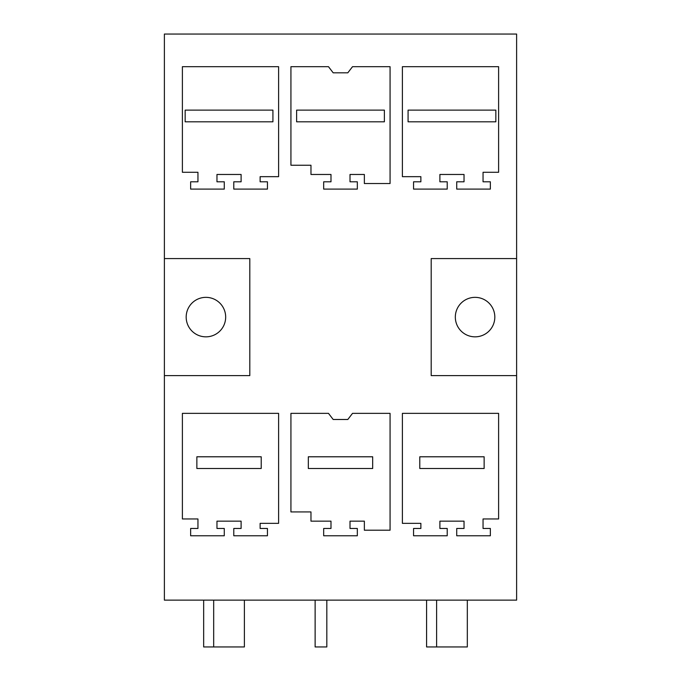 <?xml version="1.0" encoding="UTF-8"?>
<svg xmlns="http://www.w3.org/2000/svg" width="681" height="681" viewBox="0 0 681 681"><rect width="100%" height="100%" fill="white"/><g stroke="black" fill="none" stroke-linecap="round" stroke-linejoin="round"><path stroke-width="1.02" d="M164.385 34.05L164.385 258.584L249.808 258.584L249.808 375.606L164.385 375.606L164.385 600.14L516.615 600.14L516.615 375.606L431.192 375.606L431.192 258.584L516.615 258.584L516.615 34.05L164.385 34.05M164.385 375.606L164.385 258.584M498.611 518.956L498.611 413.358L402.394 413.358L402.394 523.348L420.875 523.348L420.875 528.465L413.563 528.465L413.563 535.777L447.213 535.777L447.213 528.465L439.892 528.465L439.892 521.152L464.033 521.152L464.033 528.465L456.721 528.465L456.721 535.777L490.363 535.777L490.363 528.465L483.05 528.465L483.05 518.956L498.611 518.956M447.213 189.105L447.213 181.793L439.892 181.793L439.892 174.472L464.033 174.472L464.033 181.793L456.721 181.793L456.721 189.105L490.363 189.105L490.363 181.793L483.05 181.793L483.05 172.284L498.611 172.284L498.611 66.687L402.394 66.687L402.394 176.668L420.875 176.668L420.875 181.793L413.563 181.793L413.563 189.105L447.213 189.105M364.361 530.21L364.361 521.152L350.008 521.152L350.008 528.465L357.321 528.465L357.321 535.777L323.679 535.777L323.679 528.465L330.992 528.465L330.992 521.152L310.97 521.152L310.97 511.925L290.932 511.925L290.932 413.358L328.48 413.358L333.188 419.487L347.812 419.487L352.52 413.358L390.068 413.358L390.068 530.21L364.361 530.21M364.361 183.529L364.361 174.472L350.008 174.472L350.008 181.793L357.321 181.793L357.321 189.105L323.679 189.105L323.679 181.793L330.992 181.793L330.992 174.472L310.97 174.472L310.97 165.245L290.932 165.245L290.932 66.687L328.48 66.687L333.188 72.816L347.812 72.816L352.52 66.687L390.068 66.687L390.068 183.529L364.361 183.529M267.437 535.777L267.437 528.465L260.125 528.465L260.125 523.348L278.606 523.348L278.606 413.358L182.389 413.358L182.389 518.956L197.95 518.956L197.95 528.465L190.637 528.465L190.637 535.777L224.279 535.777L224.279 528.465L216.967 528.465L216.967 521.152L241.108 521.152L241.108 528.465L233.787 528.465L233.787 535.777L267.437 535.777M267.437 189.105L267.437 181.793L260.125 181.793L260.125 176.668L278.606 176.668L278.606 66.687L182.389 66.687L182.389 172.284L197.95 172.284L197.95 181.793L190.637 181.793L190.637 189.105L224.279 189.105L224.279 181.793L216.967 181.793L216.967 174.472L241.108 174.472L241.108 181.793L233.787 181.793L233.787 189.105L267.437 189.105M196.46 334.422A19.749 19.749 0 0 0 223.257 326.565A19.749 19.749 0 0 0 215.392 299.768A19.749 19.749 0 0 0 188.594 307.625A19.749 19.749 0 0 0 196.46 334.422M244.394 600.14L244.394 646.95L203.662 646.95L203.662 600.14M213.681 600.14L213.681 646.95M196.86 468.494L196.86 456.789L261.215 456.789L261.215 468.494L196.86 468.494L196.86 456.789M516.615 375.606L516.615 258.584M475.074 336.84A19.749 19.749 0 0 0 494.823 317.099A19.749 19.749 0 0 0 475.074 297.35A19.749 19.749 0 0 0 455.325 317.099A19.749 19.749 0 0 0 475.074 336.84M467.319 600.14L467.319 646.95L426.587 646.95L426.587 600.14M436.606 600.14L436.606 646.95M419.785 468.494L419.785 456.789L484.14 456.789L484.14 468.494L419.785 468.494L419.785 456.789M308.323 468.494L308.323 456.789L372.677 456.789L372.677 468.494L308.323 468.494L308.323 456.789M326.82 600.14L326.82 646.95L315.124 646.95L315.124 600.14M215.358 646.95L203.662 646.95L215.358 646.95M185.155 121.814L185.155 110.118L272.919 110.118L272.919 121.814L185.155 121.814M326.82 646.95L315.124 646.95L326.82 646.95M296.618 121.814L296.618 110.118L384.382 110.118L384.382 121.814L296.618 121.814M438.283 646.95L426.587 646.95L438.283 646.95M408.081 121.814L408.081 110.118L495.845 110.118L495.845 121.814L408.081 121.814"/></g></svg>
